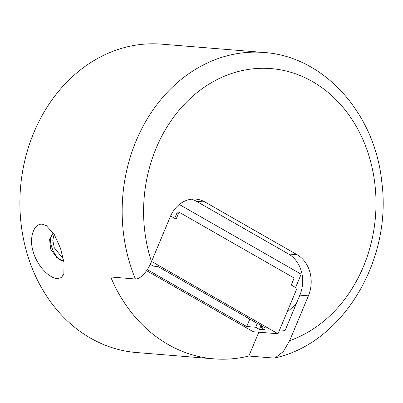 <?xml version="1.0" encoding="UTF-8"?>
<svg xmlns="http://www.w3.org/2000/svg" width="403" height="403" viewBox="0 0 403 403"><rect width="100%" height="100%" fill="white"/><g stroke="black" fill="none" stroke-linecap="round" stroke-linejoin="round"><path stroke-width="0.6" d="M42.255 224.184L46.285 225.584L54.324 234.591L60.495 248.288L64.032 262.534L63.86 273.708L61.473 277.566L57.246 278.669C49.539 278.186 37.162 266.348 33.026 251.16C28.905 237.463 33.892 223.312 42.255 224.184M53.418 233.141L49.609 239.518L50.682 249.135L56.687 257.446L63.845 261.325M53.448 233.186C45.715 237.8 54.586 260.419 63.84 261.275M279.596 329.926L285.138 330.379L299.877 295.137A30.94 25.787 94.7 0 0 288.553 254.001L297.071 254.696L204.976 201.999L196.452 201.299L288.553 254.001M287.067 312.068A131.499 109.596 94.7 0 0 296.381 303.499M213.978 358.856A154.707 128.935 94.7 0 1 168.081 344.469A154.707 128.935 94.7 0 1 110.704 276.982L135.418 279.002A154.707 128.935 -85.3 0 1 145.115 122.517A154.707 128.935 -85.3 0 1 263.859 52.486L161.608 44.144A154.707 128.935 94.7 0 0 25.067 159.482A154.707 128.935 94.7 0 0 90.539 338.142A154.707 128.935 94.7 0 0 136.441 352.529L213.978 358.856A154.707 128.935 94.7 0 0 248.853 356.035L258.822 332.193M297.071 254.696A30.94 25.787 -85.3 0 1 308.401 295.832L289.636 340.686L283.349 351.502L275.178 357.884L273.561 358.05L248.853 356.035M204.976 201.999A30.94 25.787 -85.3 0 0 195.798 199.117A30.94 25.787 -85.3 0 0 170.257 216.784L151.493 261.638C148.239 269.819 140.979 279.304 135.418 279.002M196.452 201.299A30.94 25.787 94.7 0 0 191.501 199.198M54.118 234.244L52.773 240.279L54.274 247.739L63.442 259.119M146.546 270.665L253.286 331.745L277.994 333.76L297.001 288.321L291.248 285.027L294.17 278.04L179.048 212.164L176.126 219.151L170.6 215.993M179.048 212.164L177.345 212.023L174.701 218.34M179.3 204.477L301.147 274.201L295.58 287.51M277.994 333.76L151.583 261.421M150.259 264.343L153.417 266.151L157.936 266.524L265.456 328.047L260.942 327.679L264.741 329.856L259.456 329.422L255.658 327.251L246.712 326.521L147.266 269.617M246.712 326.521L249.815 319.1M255.658 327.251L257.28 323.372M259.456 329.422L261.079 325.543M260.942 327.679L261.688 325.891M308.401 295.832L299.877 295.137M289.636 340.686A139.237 116.044 94.7 0 0 370.926 162.762A139.237 116.044 94.7 0 0 221.71 77.376A139.237 116.044 94.7 0 0 151.493 261.638M275.184 357.899C343.255 342.807 392.305 260.041 381.782 181.97C375.032 113.555 324.077 56.289 263.859 52.486"/></g></svg>
